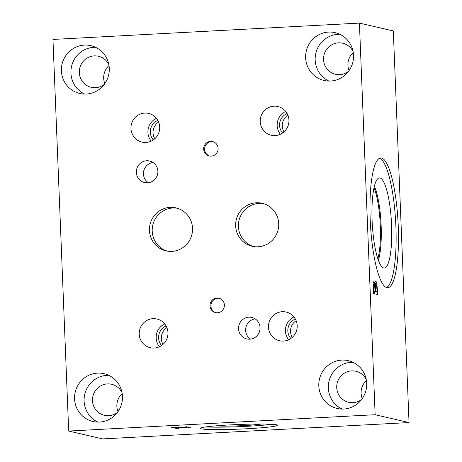 <?xml version="1.0" encoding="UTF-8"?>
<svg xmlns="http://www.w3.org/2000/svg" width="462" height="462" viewBox="0 0 462 462"><rect width="100%" height="100%" fill="white"/><g stroke="black" fill="none" stroke-linecap="round" stroke-linejoin="round"><path stroke-width="0.69" d="M359.413 23.1L393.312 30.942L409.037 422.563L102.587 438.9L68.688 431.058L375.138 414.72L359.413 23.1L52.963 39.437L68.688 431.058M182.681 427.552L190.823 427.731L181.56 427.743L175.751 428.534L179.73 427.72L171.697 427.541L180.838 427.529L186.584 426.749L182.681 427.552L182.663 427.142M178.499 428.389L178.482 427.974M181.56 427.743L181.543 427.379M373.798 291.048L375.04 291.337L374.659 285.349L374.07 284.13L373.666 285.025L373.798 291.048L373.325 291.072M373.666 285.025L373.117 285.054M375.04 291.337L373.336 291.424M374.07 284.13L373.129 284.17M375.508 291.441L377.073 291.805L376.634 285.21L375.958 283.656L375.363 285.089L375.508 291.441L373.342 291.557M375.363 285.089L374.618 285.129M373.354 291.805L377.073 291.805M375.958 283.656L374.936 283.697M374.919 284.361L374.37 284.39L374.919 284.361C374.971 282.005 375.271 280.867 375.825 280.936L376.865 283.189L374.965 283.293M376.865 283.189L377.662 294.519L373.423 293.537L373.181 283.246L373.879 281.398L374.896 284.355M374.532 291.944L374.607 293.815M409.037 422.563L375.138 414.72M386.827 287.647A64.98 13.86 -93.1 0 1 370.287 221.575A64.98 13.86 -93.1 0 1 380.769 157.94A64.98 13.86 -93.1 0 1 381.624 158.021A64.98 13.86 -93.1 0 1 398.163 224.087A64.98 13.86 -93.1 0 1 387.687 287.722A64.98 13.86 -93.1 0 1 386.827 287.647M271.731 424.272A38.675 2.316 -2.3 0 1 247.112 426.316A38.675 2.316 -2.3 0 1 205.902 426.917M230.515 424.878A38.675 2.316 -2.3 0 1 277.506 425.259A38.675 2.316 -2.3 0 1 247.21 428.742A38.675 2.316 -2.3 0 1 200.219 428.361A38.675 2.316 -2.3 0 1 230.515 424.878M261.14 424.024A24.111 1.444 -2.3 0 1 243.971 425.589A24.111 1.444 -2.3 0 1 216.435 425.82M374.047 187.745A41.724 8.899 -93.1 0 1 377.835 258.801M379.591 158.247A64.98 13.86 -93.1 0 1 395.691 222.222A64.98 13.86 -93.1 0 1 386.486 287.549M383.656 267.954A45.114 9.621 -93.1 0 1 372.239 223.406A45.114 9.621 -93.1 0 1 378.892 178.014A45.114 9.621 -93.1 0 1 380.041 177.962A45.114 9.621 -93.1 0 1 391.585 225.15A45.114 9.621 -93.1 0 1 383.685 267.96A45.114 9.621 -93.1 0 1 383.656 267.954M374.399 186.238A42.406 9.044 -93.1 0 1 381.017 223.002A42.406 9.044 -93.1 0 1 378.349 260.268M374.393 186.267A42.406 9.044 -93.1 0 1 381 223.002A42.406 9.044 -93.1 0 1 378.338 260.239M352.939 362.277A24.538 23.932 -77 0 0 351.299 362.306A24.538 23.932 -77 0 0 328.794 382.207A24.538 23.932 -77 0 0 342.105 409.084M366.285 379.672A15.939 15.546 -77 0 0 355.879 371.252A15.939 15.546 -77 0 0 351.646 370.882A15.939 15.546 -77 0 0 336.792 385.435A15.939 15.546 -77 0 0 348.689 402.315A15.939 15.546 -77 0 0 361.74 399.324M341.776 360.1A24.538 23.932 103 0 1 348.29 360.672A24.538 23.932 103 0 1 366.609 386.659A24.538 23.932 103 0 1 343.74 409.055A24.538 23.932 103 0 1 337.225 408.489A24.538 23.932 103 0 1 318.907 382.501A24.538 23.932 103 0 1 341.776 360.1M366.435 380.532A15.939 15.546 -77 0 0 362.248 398.614M339.761 34.257A24.538 23.932 -77 0 0 338.126 34.286A24.538 23.932 -77 0 0 315.621 54.187A24.538 23.932 -77 0 0 328.932 81.064M353.112 51.652A15.939 15.546 -77 0 0 342.706 43.232A15.939 15.546 -77 0 0 338.473 42.862A15.939 15.546 -77 0 0 323.614 57.409A15.939 15.546 -77 0 0 335.516 74.295A15.939 15.546 -77 0 0 348.562 71.304M328.603 32.08A24.538 23.932 103 0 1 335.117 32.652A24.538 23.932 103 0 1 353.436 58.634A24.538 23.932 103 0 1 330.567 81.035A24.538 23.932 103 0 1 324.053 80.469A24.538 23.932 103 0 1 305.734 54.481A24.538 23.932 103 0 1 328.603 32.08M353.257 52.512A15.939 15.546 -77 0 0 349.076 70.588M95.519 47.274A24.538 23.932 -77 0 0 93.884 47.303A24.538 23.932 -77 0 0 71.379 67.204A24.538 23.932 -77 0 0 84.69 94.081M108.87 64.668A15.939 15.546 -77 0 0 98.464 56.249A15.939 15.546 -77 0 0 94.231 55.879A15.939 15.546 -77 0 0 79.372 70.432A15.939 15.546 -77 0 0 91.274 87.312A15.939 15.546 -77 0 0 104.32 84.321M84.361 45.103A24.538 23.932 103 0 1 90.875 45.669A24.538 23.932 103 0 1 109.194 71.656A24.538 23.932 103 0 1 86.325 94.052A24.538 23.932 103 0 1 79.81 93.486A24.538 23.932 103 0 1 61.492 67.498A24.538 23.932 103 0 1 84.361 45.103M109.015 65.535A15.939 15.546 -77 0 0 104.834 83.61M108.697 375.294A24.538 23.932 -77 0 0 107.057 375.329A24.538 23.932 -77 0 0 84.552 395.229A24.538 23.932 -77 0 0 97.863 422.106M122.043 392.688A15.939 15.546 -77 0 0 111.637 384.274A15.939 15.546 -77 0 0 107.403 383.905A15.939 15.546 -77 0 0 92.55 398.452A15.939 15.546 -77 0 0 104.447 415.332A15.939 15.546 -77 0 0 117.498 412.341M97.534 373.123A24.538 23.932 103 0 1 104.048 373.689A24.538 23.932 103 0 1 122.366 399.676A24.538 23.932 103 0 1 99.497 422.072A24.538 23.932 103 0 1 92.983 421.506A24.538 23.932 103 0 1 74.665 395.518A24.538 23.932 103 0 1 97.534 373.123M122.193 393.555A15.939 15.546 -77 0 0 118.006 411.63M219.317 298.331A7.38 7.196 -77 0 0 210.967 304.747A7.38 7.196 -77 0 0 215.997 312.687M216.897 298.042A7.38 7.196 103 0 1 224.37 306.029A7.38 7.196 103 0 1 215.535 312.595A7.38 7.196 103 0 1 216.897 298.042M213.022 141.684A7.38 7.196 -77 0 0 204.678 148.1A7.38 7.196 -77 0 0 209.702 156.035M210.608 141.389A7.38 7.196 103 0 1 218.081 149.382A7.38 7.196 103 0 1 209.24 155.948A7.38 7.196 103 0 1 210.608 141.389M177.333 208.241A22.066 21.518 -77 0 0 172.857 207.998A22.066 21.518 -77 0 0 152.373 227.419A22.066 21.518 -77 0 0 167.406 251.143M170.108 207.363A22.066 21.518 103 0 1 175.97 207.877A22.066 21.518 103 0 1 192.44 231.243A22.066 21.518 103 0 1 171.876 251.38A22.066 21.518 103 0 1 166.02 250.872A22.066 21.518 103 0 1 149.544 227.506A22.066 21.518 103 0 1 170.108 207.363M263.519 203.644A22.066 21.518 -77 0 0 259.049 203.407A22.066 21.518 -77 0 0 238.565 222.828A22.066 21.518 -77 0 0 253.592 246.546M256.3 202.772A22.066 21.518 103 0 1 262.156 203.28A22.066 21.518 103 0 1 278.632 226.646A22.066 21.518 103 0 1 258.067 246.789A22.066 21.518 103 0 1 252.206 246.275A22.066 21.518 103 0 1 235.736 222.909A22.066 21.518 103 0 1 256.3 202.772M152.997 162.485A11.036 10.759 -77 0 0 148.314 182.715M146.662 160.77A11.036 10.759 103 0 1 157.831 172.713A11.036 10.759 103 0 1 144.618 182.525A11.036 10.759 103 0 1 146.662 160.77M255.174 318.89A11.036 10.759 -77 0 0 250.491 339.114M248.839 317.175A11.036 10.759 103 0 1 260.008 329.117A11.036 10.759 103 0 1 246.795 338.929A11.036 10.759 103 0 1 248.839 317.175M166.892 327.622A12.249 11.948 -77 0 0 163.022 344.357M164.709 323.908A14.726 14.357 -77 0 0 159.43 346.731M166.106 325.97A12.249 11.948 -77 0 0 161.59 345.495M153.009 318.676A14.726 14.357 103 0 1 156.913 319.017A14.726 14.357 103 0 1 167.908 334.609A14.726 14.357 103 0 1 154.187 348.048A14.726 14.357 103 0 1 150.277 347.707A14.726 14.357 103 0 1 139.287 332.114A14.726 14.357 103 0 1 153.009 318.676M287.884 115.13A12.249 11.948 -77 0 0 284.009 131.866M285.701 111.417A14.726 14.357 -77 0 0 280.417 134.246M287.093 113.485A12.249 11.948 -77 0 0 282.577 133.004M273.995 106.185A14.726 14.357 103 0 1 277.905 106.526A14.726 14.357 103 0 1 288.894 122.118A14.726 14.357 103 0 1 275.173 135.557A14.726 14.357 103 0 1 271.263 135.216A14.726 14.357 103 0 1 260.273 119.623A14.726 14.357 103 0 1 273.995 106.185M296.136 320.651A12.249 11.948 -77 0 0 292.267 337.387M293.953 316.944A14.726 14.357 -77 0 0 288.675 339.766M295.351 319.005A12.249 11.948 -77 0 0 290.829 338.525M282.247 311.706A14.726 14.357 103 0 1 286.157 312.046A14.726 14.357 103 0 1 297.147 327.639A14.726 14.357 103 0 1 283.431 341.077A14.726 14.357 103 0 1 279.522 340.737A14.726 14.357 103 0 1 268.526 325.144A14.726 14.357 103 0 1 282.247 311.706M158.633 122.02A12.249 11.948 -77 0 0 154.764 138.756M156.456 118.307A14.726 14.357 -77 0 0 151.172 141.135M157.848 120.374A12.249 11.948 -77 0 0 153.332 139.894M144.75 113.075A14.726 14.357 103 0 1 148.66 113.415A14.726 14.357 103 0 1 159.65 129.008A14.726 14.357 103 0 1 145.928 142.446A14.726 14.357 103 0 1 142.019 142.105A14.726 14.357 103 0 1 131.029 126.513A14.726 14.357 103 0 1 144.75 113.075M373.7 288.554L373.221 288.583M373.972 284.136L373.129 284.182M375.392 288.49L374.925 288.519M377.431 288.9L376.957 288.929"/></g></svg>
